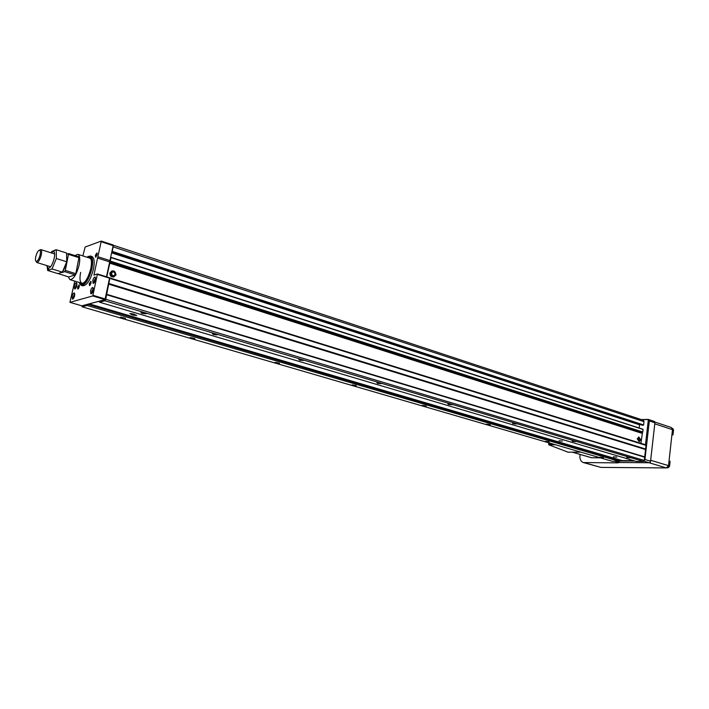 <?xml version="1.0" encoding="UTF-8"?>
<svg xmlns="http://www.w3.org/2000/svg" width="709" height="709" viewBox="0 0 709 709"><rect width="100%" height="100%" fill="white"/><g stroke="black" fill="none" stroke-linecap="round" stroke-linejoin="round"><path stroke-width="1.06" d="M191.191 338.432L194.878 338.76L190.313 337.555L191.191 338.432M194.62 338.415L190.225 337.564M213.312 334.524L217.158 334.852L212.487 333.602L213.312 334.524M216.901 334.488L212.354 333.611M142.465 313.449L146.355 313.795L144.849 312.899L141.481 312.394C140.524 312.554 140.843 312.908 142.465 313.449M146.355 313.795L141.313 312.412M121.78 318.208L125.52 318.554L120.752 317.207C119.856 317.357 120.202 317.694 121.78 318.208M125.263 318.181L120.627 317.215M545.708 441.778L549.174 442.044L545.708 441.778M548.881 441.822L545.46 441.361M275.863 363.114L279.506 363.425L275.154 362.37L275.863 363.114M279.249 363.114L275.11 362.37M352.692 385.519L356.29 385.802L352.107 384.872L352.692 385.519M356.024 385.519L352.107 384.872M422.724 405.929L426.277 406.204L422.236 405.38L422.724 405.929M426.012 405.947L422.272 405.371M486.826 424.611L490.336 424.886L486.826 424.611M490.043 424.647L486.48 424.133M299.49 360.163L303.292 360.464L298.835 359.383L299.49 360.163M303.027 360.145L298.755 359.392M377.463 383.365L381.212 383.649L376.922 382.7L377.463 383.365M380.946 383.356L376.887 382.7M448.336 404.449L452.032 404.724L447.884 403.882L448.336 404.449M451.766 404.458L447.902 403.882M513.041 423.698L516.693 423.964L512.66 423.22L513.041 423.698M516.409 423.725L512.722 423.211M572.349 441.344L575.947 441.61L572.349 441.344M575.664 441.388L572.128 440.918M626.907 457.58L630.461 457.837L626.907 457.58M630.159 457.633L626.765 457.199M599.991 457.606L603.412 457.863L599.991 457.606M603.111 457.659L599.832 457.234M638.862 437.072L637.267 438.836L639.084 441.503M640.679 439.74L638.942 437.072L637.754 438.827L639.483 441.503L640.679 439.74M639.048 437.887L638.543 438.986L639.633 440.679L640.387 439.571L639.048 437.887L638.295 438.995L639.385 440.688M111.907 270.9L109.868 273.054C109.895 275.961 111.251 277.246 113.954 276.909M116.01 274.755C114.955 270.351 113.041 269.712 110.258 272.841L110.241 272.938C111.269 277.316 113.183 277.981 115.975 274.906L116.01 274.755M112.563 271.919L111.304 273.275C111.313 275.092 112.164 275.916 113.857 275.721M115.133 274.365C114.468 271.582 113.263 271.184 111.499 273.151L111.49 273.213C112.137 275.987 113.351 276.404 115.115 274.454L115.133 274.365M613.374 456.818L616.803 457.128L613.374 456.818M558.967 440.768L562.423 441.087L558.967 440.768M133.496 314.016L129.853 313.573L133.132 315.124L136.766 315.558L133.496 314.016M642.301 425.196L643.639 424.957L644.02 421.678L643.276 420.233M112.049 252.564L640.227 424.531M639.678 424.54L639.093 427.988M106.731 276.873L110.063 262.126L642.443 432.676L642.824 432.011L643.01 429.255L111.216 257.411M642.443 432.676L640.909 443.329M89.405 303.798L99.304 301.263L99.526 302.202L636.203 461.426L643.418 461.444L644.295 460.478L646.023 445.376L645.624 444.8L109.656 277.884M89.44 303.904L622.263 460.628L633.589 460.646M621.651 460.451L619.374 461.382L612.47 461.364L82.138 306.829L87.172 305.49L87.827 304.338L88.82 304.072L621.412 460.628M81.987 305.783L82.138 306.829M99.526 302.202L104.87 300.784L105.73 299.287L109.939 277.804M110.063 262.126L111.012 257.438M112.19 251.89L113.343 245.27M110.117 278.495L646.023 445.376M109.053 283.547L645.607 449.045M108.707 284.141L645.252 449.435M106.572 294.27L644.41 456.791M106.687 294.749L644.676 457.181M105.73 299.287L644.295 460.478M104.87 300.784L643.418 461.444M87.827 304.338L620.056 460.628M87.172 305.49L619.374 461.382M619.719 461.001L634.883 461.036M641.317 419.586L648.23 419.391L649.338 420.96L644.942 459.503L644.304 460.425M641.787 419.737L648.363 419.515L645.474 444.756M618.7 462.507L649.143 462.729L650.366 462.374L650.561 461.187L644.942 459.503M650.561 461.187L654.903 422.803L654.54 421.492M671.91 434.892L673.001 434.865L673.541 429.973L672.779 428.546M673.001 434.865L671.955 434.52M667.072 467.789L668.144 467.798L669.553 466.283L670.094 461.346L669.039 461.018M580.077 454.434L579.944 455.497C579.67 459.148 580.795 461.506 583.33 462.56L618.106 462.871L617.149 462.1M617.096 462.569L618.806 462.578L614.668 461.373M650.481 461.727L654.921 422.617M583.507 462.614L600.877 467.399L666.416 467.922L668.525 465.653L672.486 429.672L671.352 427.527M572.296 452.182L591.607 457.775L600.319 457.828M568.095 452.191L548.801 444.818L548.943 443.905L552.391 443.861M74.303 286.259L74.613 288.971C75.482 288.926 76.218 287.765 76.838 285.488L76.537 282.776C75.668 282.82 74.924 283.981 74.303 286.259M90.53 291.053L90.876 293.872C91.807 293.836 92.587 292.64 93.225 290.273L92.87 287.455C91.948 287.491 91.16 288.696 90.53 291.053M72.105 296.38L72.415 299.127C73.284 299.083 74.02 297.922 74.631 295.653L74.321 292.906C73.461 292.959 72.717 294.111 72.105 296.38M92.764 280.604L93.109 283.396C94.04 283.361 94.829 282.155 95.467 279.78L95.121 276.997C94.191 277.033 93.402 278.238 92.764 280.604M81.349 285.399L82.705 285.807C86.897 285.612 90.486 280.055 93.455 269.128C94.793 262.055 94.297 257.846 91.966 256.507L91.798 256.454M79.559 283.503L81.198 285.355C85.381 285.098 88.953 279.523 91.904 268.64C93.242 261.603 92.764 257.402 90.468 256.029L87.889 256.561M79.098 282.421L80.844 284.672C84.876 284.424 88.324 279.045 91.169 268.551C92.454 261.772 91.993 257.713 89.786 256.392L86.906 257.199M80.64 272.389C79.47 278.442 79.887 282.067 81.881 283.263L83.502 283.121M79.957 282.678L81.065 283.706C84.841 283.582 88.076 278.575 90.77 268.684C91.984 262.268 91.532 258.475 89.414 257.305L87.756 257.473M96.911 252.953L95.343 255.373L95.555 257.163L97.133 254.744L96.911 252.953L97.213 253.494L95.901 255.435L96.14 256.906M90.814 281.305L91.124 281.836L89.821 283.76L90.078 285.275L89.485 285.55L91.044 283.157L90.814 281.305L89.263 283.697L89.485 285.55M79.373 285.408L78.123 287.296L78.353 288.785L79.284 286.711L79.071 284.894L77.582 287.234L77.786 289.05M90.929 259.122L89.706 258.094M93.34 289.582L92.516 290.371L92.489 292.383M93.163 290.566L92.516 290.371M92.649 292.055L92.188 291.913M74.764 294.909L74.02 295.724L73.949 297.638M74.578 295.892L74.02 295.724M95.582 279.124L94.749 279.913L94.722 281.907M95.387 280.117L94.749 279.913M94.873 281.597L94.421 281.455M76.962 284.779L76.218 285.594L76.147 287.491M76.776 285.762L76.218 285.594M106.483 276.794L113.28 245.039L101.272 241.078L85.133 247.024L82.873 255.914M74.8 281.11L69.925 302.344L81.845 305.827L105.003 299.623L109.62 277.768L97.452 273.975L93.925 275.083L101.272 241.078M69.925 302.344L92.755 295.954L97.452 273.975M101.467 241.822L113.484 245.784M98.25 256.835L110.32 260.708M97.576 258.041L109.638 261.905M97.558 274.436L109.744 278.229M93.092 295.352L105.349 299.021M92.755 295.954L105.003 299.623M68.259 276.829L69.934 279.63C73.47 279.435 76.519 274.622 79.089 265.193C80.259 259.095 79.878 255.47 77.919 254.336L74.897 255.559M40.085 254.939C40.617 252.351 40.519 250.764 39.793 250.188C38.321 250.144 36.992 252.28 35.787 256.596C35.22 259.423 35.379 261.027 36.256 261.417C37.71 261.142 38.986 258.98 40.085 254.939M36.017 261.32L36.841 262.507C38.508 262.188 39.97 259.707 41.237 255.072C41.84 252.103 41.725 250.286 40.892 249.63L39.482 250.109M58.271 273.603L68.72 276.971L75.163 274.87L75.828 273.665L79.071 256.888L68.631 253.565L66.885 254.203M61.94 272.557L64.661 271.644L65.325 270.43L68.631 253.565M68.826 254.469L79.284 257.784M65.325 270.43L75.828 273.665M64.661 271.644L75.163 274.87M46.971 265.627L48.336 268.374C50.587 267.807 52.528 264.528 54.132 258.528C54.912 254.717 54.761 252.324 53.707 251.349L50.942 252.785M56.268 249.745L56.339 258.528L66.717 261.781L66.584 253.024L56.268 249.745L51.908 251.42L51.19 252.466M63.376 270.678L66.868 262.516L67.328 258.191M56.339 258.528L52.005 268.959L47.671 270.483L57.987 273.63L62.383 272.141L66.717 261.781M52.005 268.959L62.383 272.141M47.671 270.483L46.971 265.707M131.387 313.582L131.192 314.548M133.372 313.981L133.132 315.124M113.484 246.989L644.02 421.678M112.536 251.482L643.639 424.957M112.332 251.846L643.426 425.196M112.102 252.289L642.389 425.223M111.96 252.962L639.465 424.78M111.224 257.659L643.116 429.468M110.489 261.142L642.824 432.011M109.647 263.11L642.062 433.35M654.903 422.803L649.338 420.96M649.143 462.729L643.719 461.107M619.081 462.623L614.792 461.373M673.541 429.973L672.486 429.627M669.553 466.283L668.472 465.964M668.144 467.798L667.435 467.586M668.525 465.653L650.986 460.38M672.486 429.672L655.107 423.929M666.416 467.922L649.019 462.729M600.877 467.399L584.491 462.738M572.464 452.182L591.98 457.837M567.776 452.191L580.715 452.112M548.801 444.818L555.369 444.729M549.076 442.895L548.943 443.905M76.989 283.715L75.544 286.498L75.553 288.457M93.366 288.403L91.816 291.293L91.86 293.375M74.782 293.845L73.355 296.619L73.355 298.604M95.609 277.946L94.049 280.853L94.084 282.9M638.454 437.081L638.942 437.072M113.334 245.243L643.311 420.242M112.102 252.307L642.336 425.214M111.189 257.394L643.01 429.255M654.584 421.5L648.23 419.391M672.823 428.555L672.292 428.387M671.405 427.545L654.956 422.085M568.006 452.209L580.777 452.129M548.881 442.833L548.677 444.33M91.966 256.507L90.433 256.02M89.786 256.392L90.468 256.029M81.881 283.263L81.065 283.706M96.132 256.906L95.555 257.163M79.337 285.399L79.071 284.894M89.83 258.129L89.414 257.305M77.919 254.336L89.857 258.138M80.844 284.672L81.163 285.346M39.793 250.188L40.892 249.63M54.62 253.937L40.794 249.586M50.658 266.761L36.806 262.498L36.256 261.417M82.793 283.547L70.085 279.683M53.707 251.349L55.072 249.931M48.336 268.374L48.558 269.766"/></g></svg>
